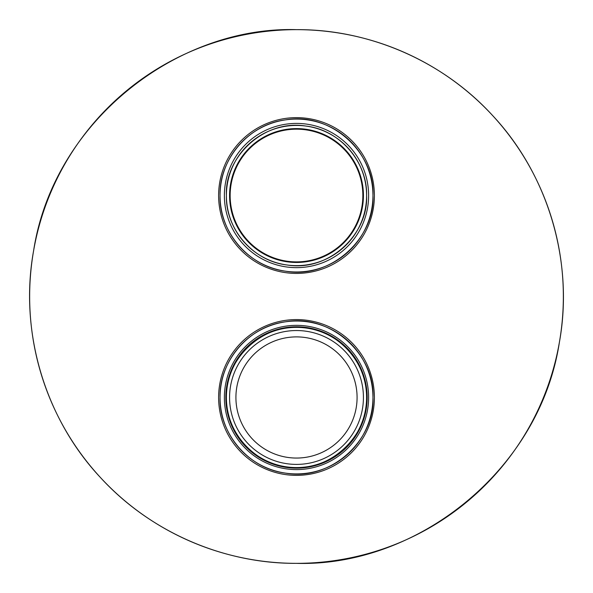<?xml version="1.0" encoding="UTF-8"?>
<svg xmlns="http://www.w3.org/2000/svg" width="593" height="593" viewBox="0 0 593 593"><rect width="100%" height="100%" fill="white"/><g stroke="black" fill="none" stroke-linecap="round" stroke-linejoin="round"><path stroke-width="0.89" d="M357.082 397.473A60.582 60.582 0 0 0 296.5 336.891A60.582 60.582 0 0 0 235.918 397.473A60.582 60.582 0 0 0 296.5 458.055A60.582 60.582 0 0 0 357.082 397.473M366.6 397.473A70.1 70.1 0 0 1 296.5 467.573A70.1 70.1 0 0 1 226.4 397.473A70.1 70.1 0 0 1 296.5 327.366A70.1 70.1 0 0 1 366.6 397.473C367.645 365.273 340.997 331.954 305.847 327.996C263.922 320.991 224.502 358.913 226.4 397.473C225.355 429.666 252.003 462.985 287.153 466.95C329.078 473.948 368.498 436.025 366.6 397.473M229.573 397.473A66.927 66.927 0 0 1 296.5 330.538A66.927 66.927 0 0 1 363.427 397.473A66.927 66.927 0 0 1 296.5 464.401A66.927 66.927 0 0 1 229.573 397.473A66.927 66.927 0 0 1 296.5 330.538A66.927 66.927 0 0 1 363.427 397.473A66.927 66.927 0 0 1 296.5 464.401A66.927 66.927 0 0 1 229.573 397.473M224.376 397.473A72.124 72.124 0 0 1 296.5 325.349A72.124 72.124 0 0 1 368.624 397.473A72.124 72.124 0 0 1 296.5 469.589A72.124 72.124 0 0 1 224.376 397.473A72.124 72.124 0 0 1 296.5 325.349A72.124 72.124 0 0 1 368.624 397.473A72.124 72.124 0 0 1 296.5 469.589A72.124 72.124 0 0 1 224.376 397.473A72.124 72.124 0 0 1 296.5 325.349A72.124 72.124 0 0 1 368.624 397.473A72.124 72.124 0 0 1 296.5 469.589A72.124 72.124 0 0 1 224.376 397.473A72.124 72.124 0 0 1 296.5 325.349A72.124 72.124 0 0 1 368.624 397.473A72.124 72.124 0 0 1 296.5 469.589A72.124 72.124 0 0 1 224.376 397.473M220.047 397.473C218.95 432.245 247.4 468.292 285.3 473.095C331.294 481.434 375.072 439.88 372.953 397.473C375.072 355.066 331.294 313.504 285.3 321.843C247.4 326.647 218.95 362.694 220.047 397.473A76.453 76.453 0 0 1 296.026 321.021A76.453 76.453 0 0 1 372.945 396.524A76.453 76.453 0 0 0 296.026 321.021A76.453 76.453 0 0 0 220.047 397.473C218.95 432.245 247.4 468.292 285.3 473.095C331.294 481.434 375.072 439.88 372.953 397.473C375.072 355.066 331.294 313.504 285.3 321.843C247.4 326.647 218.95 362.694 220.047 397.473A76.453 76.453 0 0 0 296.026 473.918A76.453 76.453 0 0 0 372.945 398.414A76.453 76.453 0 0 1 296.026 473.918A76.453 76.453 0 0 1 220.047 397.473M225.822 397.473A70.678 70.678 0 0 1 296.5 326.787A70.678 70.678 0 0 1 367.178 397.473A70.678 70.678 0 0 1 296.5 468.151A70.678 70.678 0 0 1 225.822 397.473M296.5 29.65A266.85 266.85 0 0 1 563.35 296.5A266.85 266.85 0 0 1 296.5 563.35A266.85 266.85 0 0 1 29.65 296.5A266.85 266.85 0 0 1 296.5 29.65C177.292 26.04 53.392 121.454 33.586 250.824C18.924 331.62 45.061 418.376 100.232 477.298C151.363 533.374 225.651 563.839 296.5 563.35C415.708 566.96 539.608 471.546 559.414 342.176C574.076 261.38 547.939 174.624 492.768 115.702C441.637 59.626 367.349 29.161 296.5 29.65M296.5 475.364A77.891 77.891 0 0 1 218.609 397.473A77.891 77.891 0 0 1 296.5 319.583A77.891 77.891 0 0 1 374.391 397.473A77.891 77.891 0 0 1 296.5 475.364A77.891 77.891 0 0 1 218.609 397.473A77.891 77.891 0 0 1 296.5 319.583A77.891 77.891 0 0 1 374.391 397.473A77.891 77.891 0 0 1 296.5 475.364M296.5 273.417A77.891 77.891 0 0 1 218.609 195.527A77.891 77.891 0 0 1 296.5 117.636A77.891 77.891 0 0 1 374.391 195.527A77.891 77.891 0 0 1 296.5 273.417A77.891 77.891 0 0 1 218.609 195.527A77.891 77.891 0 0 1 296.5 117.636A77.891 77.891 0 0 1 374.391 195.527A77.891 77.891 0 0 1 296.5 273.417M366.6 195.527A70.1 70.1 0 0 1 296.5 265.634A70.1 70.1 0 0 1 226.4 195.527A70.1 70.1 0 0 1 296.5 125.427A70.1 70.1 0 0 1 366.6 195.527C367.645 163.334 340.997 130.015 305.847 126.05C263.922 119.052 224.502 156.975 226.4 195.527C225.355 227.727 252.003 261.046 287.153 265.004C329.078 272.009 368.498 234.087 366.6 195.527M229.573 195.527A66.927 66.927 0 0 1 296.5 128.599A66.927 66.927 0 0 1 363.427 195.527A66.927 66.927 0 0 1 296.5 262.462A66.927 66.927 0 0 1 229.573 195.527A66.927 66.927 0 0 1 296.5 128.599A66.927 66.927 0 0 1 363.427 195.527A66.927 66.927 0 0 1 296.5 262.462A66.927 66.927 0 0 1 229.573 195.527M224.376 195.527A72.124 72.124 0 0 1 296.5 123.411A72.124 72.124 0 0 1 368.624 195.527A72.124 72.124 0 0 1 296.5 267.651A72.124 72.124 0 0 1 224.376 195.527A72.124 72.124 0 0 1 296.5 123.411A72.124 72.124 0 0 1 368.624 195.527A72.124 72.124 0 0 1 296.5 267.651A72.124 72.124 0 0 1 224.376 195.527A72.124 72.124 0 0 1 296.5 123.411A72.124 72.124 0 0 1 368.624 195.527A72.124 72.124 0 0 1 296.5 267.651A72.124 72.124 0 0 1 224.376 195.527A72.124 72.124 0 0 1 296.5 123.411A72.124 72.124 0 0 1 368.624 195.527A72.124 72.124 0 0 1 296.5 267.651A72.124 72.124 0 0 1 224.376 195.527M220.047 195.527C218.95 230.306 247.4 266.353 285.3 271.157C331.294 279.496 375.072 237.934 372.953 195.527C375.072 153.12 331.294 111.566 285.3 119.905C247.4 124.708 218.95 160.755 220.047 195.527A76.453 76.453 0 0 1 296.026 119.082A76.453 76.453 0 0 1 372.945 194.586A76.453 76.453 0 0 0 296.026 119.082A76.453 76.453 0 0 0 220.047 195.527C218.95 230.306 247.4 266.353 285.3 271.157C331.294 279.496 375.072 237.934 372.953 195.527C375.072 153.12 331.294 111.566 285.3 119.905C247.4 124.708 218.95 160.755 220.047 195.527A76.453 76.453 0 0 0 296.026 271.979A76.453 76.453 0 0 0 372.945 196.476A76.453 76.453 0 0 1 296.026 271.979A76.453 76.453 0 0 1 220.047 195.527M362.849 195.527A66.349 66.349 0 0 0 296.5 129.178A66.349 66.349 0 0 0 230.151 195.527A66.349 66.349 0 0 0 296.5 261.884A66.349 66.349 0 0 0 362.849 195.527"/></g></svg>
